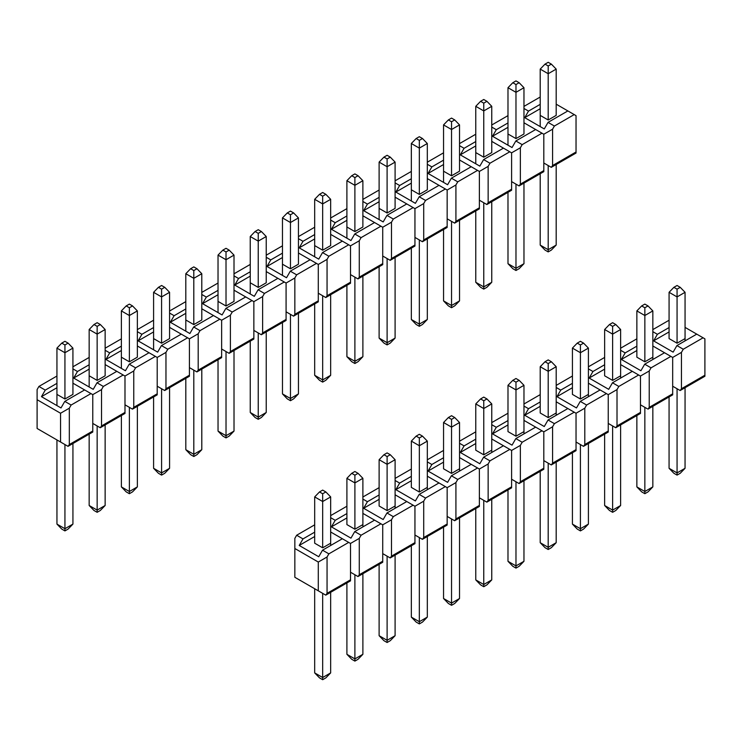 <?xml version="1.0" encoding="UTF-8"?>
<svg xmlns="http://www.w3.org/2000/svg" width="742" height="742" viewBox="0 0 742 742"><rect width="100%" height="100%" fill="white"/><g stroke="black" fill="none" stroke-linecap="round" stroke-linejoin="round"><path stroke-width="1.11" d="M351.717 473.331L354.889 475.168L358.061 473.331L354.889 471.504L351.717 473.331L346.904 478.312L346.904 524.594L354.889 529.213L362.884 524.594M346.904 517.935L331.424 526.866L350.957 538.145L354.75 531.587L374.571 520.142L362.884 513.39M357.078 576.015L350.512 572.221L357.987 576.543L359.276 574.753L382.724 561.212L382.724 562.26L357.987 576.543L357.078 576.015M374.571 520.142L382.724 524.844L382.724 561.212M346.904 513.557L335.217 520.309L331.424 526.866M346.904 506.229L330.672 515.607M330.672 517.684L335.217 520.309M354.75 531.587L361.085 535.242L380.915 523.796M350.512 579.808L327.055 593.35L325.775 595.14L350.512 580.856L350.512 543.45L359.276 538.386L361.085 535.242M359.276 538.386L359.276 574.753M416.151 436.129L419.323 437.965L422.495 436.129L419.323 434.302L416.151 436.129L411.337 441.11L411.337 487.392L419.323 492.011L427.318 487.392M411.337 480.733L395.857 489.664L415.39 500.943L419.184 494.385L439.004 482.94L427.318 476.197M421.521 538.813L414.945 535.019L422.421 539.341L423.71 537.551L447.157 524.01L447.157 525.058L422.421 539.341L421.521 538.813M439.004 482.94L447.157 487.652L447.157 524.01M411.337 476.355L399.65 483.107L395.857 489.664M411.337 469.037L395.106 478.404M395.106 480.482L399.65 483.107M419.184 494.385L425.528 498.049L445.348 486.604M379.125 499.329L363.645 508.27L383.178 519.539L386.962 512.982L406.783 501.536L414.945 506.248L423.71 501.184L425.528 498.049M423.71 501.184L423.71 537.551M480.593 398.936L483.756 400.763L486.928 398.936L483.756 397.1L480.593 398.936L475.77 403.908L475.77 450.199L483.756 454.809L491.751 450.19M475.77 443.53L460.3 452.462L479.833 463.741L483.617 457.183L503.438 445.738L491.751 438.995M485.954 501.611L479.378 497.817L486.863 502.139L488.143 500.349L511.6 486.808L511.6 487.856L486.863 502.139L485.954 501.611M503.438 445.738L511.6 450.45L511.6 486.808M475.77 439.153L464.084 445.905L460.3 452.462M475.77 431.835L459.539 441.202M459.539 443.28L464.084 445.905M483.617 457.183L489.961 460.847L509.782 449.402M443.558 462.127L428.078 471.068L447.612 482.346L451.396 475.78L471.226 464.334L479.378 469.046L488.143 463.991L489.961 460.847M488.143 463.991L488.143 500.349M540.204 412.988L548.199 417.607L556.185 412.997M540.204 406.328L524.733 415.26L544.266 426.539L548.05 419.981L567.871 408.536L556.194 401.793M550.388 464.418L543.812 460.615L551.297 464.937L552.577 463.147L576.033 449.606L576.033 450.654L551.297 464.937L550.388 464.418M567.871 408.536L576.033 413.248L576.033 449.606M540.204 401.951L528.517 408.703L524.733 415.26M540.204 394.633L523.973 404M523.973 406.078L528.517 408.703M548.05 419.981L554.395 423.645L574.215 412.2M507.992 424.925L492.512 433.866L512.045 445.144L515.829 438.578L535.659 427.132L543.812 431.844L552.577 426.789L554.395 423.645M552.577 426.789L552.577 463.147M609.46 324.532L612.632 326.359L615.804 324.532L612.632 322.696L609.46 324.532L604.647 329.504L604.637 375.795L612.632 380.405L620.618 375.795M604.647 369.126L589.167 378.058L608.7 389.337L612.484 382.779L632.305 371.334L620.627 364.591M614.821 427.216L608.245 423.422L615.73 427.735L617.01 425.945L640.467 412.404L640.467 413.452L615.73 427.735L614.821 427.216M632.305 371.334L640.467 376.046L640.467 412.404M604.647 364.749L592.951 371.501L589.167 378.058M604.647 357.431L588.406 366.808M588.406 368.876L592.951 371.501M612.484 382.779L618.828 386.443L638.649 374.998M572.425 387.723L556.945 396.664L576.478 407.942L580.272 401.385L600.092 389.94L608.245 394.642L617.01 389.587L618.828 386.443M617.01 389.587L617.01 425.945M704.9 375.211L681.444 388.743L680.164 390.533L672.679 386.22L680.164 390.533L704.9 376.259L704.9 338.844L703.082 337.796L683.261 349.241L681.444 352.385L672.679 357.44L672.679 394.855L647.942 409.139L649.231 407.349L672.679 393.807M652.839 329.606L669.08 320.229M681.444 388.743L681.444 352.385M683.261 349.241L676.917 345.577L673.133 352.135L653.6 340.866L657.384 334.299L652.839 331.674M703.082 337.796L696.747 334.132L676.917 345.577M657.384 334.299L669.08 327.556M653.6 340.866L669.08 331.924M685.061 327.389L696.747 334.132M685.052 338.593L677.066 343.203L669.071 338.593L669.08 292.302L673.894 287.33L677.066 289.157L680.238 287.33L677.066 285.494L673.894 287.33M641.672 305.927L644.844 307.763L648.016 305.927L644.844 304.099L641.672 305.927L636.859 310.907L636.859 357.19L644.844 361.808L652.839 357.19M636.859 350.53L621.379 359.462L640.912 370.74L644.705 364.183L664.526 352.738L652.839 345.985M647.043 408.61L640.467 404.817L647.043 408.61M664.526 352.738L672.679 357.44M636.859 346.152L625.172 352.904L621.379 359.462M636.859 338.825L620.627 348.202M620.627 350.28L625.172 352.904M644.705 364.183L651.04 367.837L670.87 356.392M640.467 376.046L649.231 370.981L651.04 367.837M649.231 370.981L649.231 407.349M577.239 343.129L580.411 344.965L583.583 343.129L580.411 341.301L577.239 343.129L572.425 348.109L572.425 394.392L580.411 399.01L588.406 394.392M600.092 389.94L588.406 383.187M582.6 445.812L576.033 442.019L583.509 446.341L584.798 444.551L608.245 431.009L608.245 432.057L583.509 446.341L582.6 445.812M608.245 394.642L608.245 431.009M572.425 383.354L560.739 390.107L556.945 396.664M572.425 376.027L556.194 385.404M556.194 387.482L560.739 390.107M580.272 401.385L586.607 405.039L606.437 393.594M576.033 413.248L584.798 408.183L586.607 405.039M584.798 408.183L584.798 444.551M512.805 380.331L515.978 382.158L519.15 380.331L515.978 378.503L512.805 380.331L507.992 385.311L507.982 431.594L515.978 436.203L523.973 431.594M535.659 427.132L523.973 420.389M518.166 483.014L511.6 479.221L519.075 483.543L520.365 481.753L543.812 468.211L543.812 469.259L519.075 483.543L518.166 483.014M543.812 431.844L543.812 468.211M507.992 420.556L496.296 427.309L492.512 433.866M507.992 413.229L491.751 422.606M491.751 424.684L496.296 427.309M515.829 438.578L522.173 442.241L541.994 430.796M511.6 450.45L520.365 445.385L522.173 442.241M520.365 445.385L520.365 481.753M448.372 417.533L451.544 419.36L454.716 417.533L451.544 415.705L448.372 417.533L443.558 422.513L443.549 468.796L451.544 473.405L459.53 468.796M471.226 464.334L459.539 457.591M453.733 520.216L447.157 516.423L454.642 520.736L455.922 518.955L479.378 505.413L479.378 506.461L454.642 520.736L453.733 520.216M479.378 469.046L479.378 505.413M443.558 457.758L431.863 464.501L428.078 471.068M443.558 450.431L427.318 459.808M427.318 461.886L431.863 464.501M451.396 475.78L457.74 479.443L477.56 467.998M447.157 487.652L455.922 482.588L457.74 479.443M455.922 482.588L455.922 518.955M383.939 454.735L387.111 456.562L390.283 454.735L387.111 452.898L383.939 454.735L379.125 459.706L379.116 505.998L387.111 510.607L395.096 505.998M406.783 501.536L395.106 494.793M389.3 557.418L382.724 553.625L390.209 557.938L391.488 556.148L414.945 542.615L414.945 543.663L390.209 557.938L389.3 557.418M414.945 506.248L414.945 542.615M379.125 494.96L367.429 501.703L363.645 508.27M379.125 487.633L362.884 497.01M362.884 499.078L367.429 501.703M386.962 512.982L393.306 516.645L413.127 505.2M382.724 524.844L391.488 519.79L393.306 516.645M391.488 519.79L391.488 556.148M318.29 590.827L318.29 562.046L294.843 548.505L294.843 577.285L325.775 595.14L294.843 577.285L294.843 574.753M294.843 548.505L294.843 538.386L296.652 535.242L314.682 524.835M327.055 593.35L327.055 556.992L318.29 562.046M350.512 543.45L348.694 542.402L328.873 553.847L327.055 556.992M328.873 553.847L322.529 550.184L318.745 556.741L299.212 545.463L302.996 538.905L296.652 535.242M348.694 542.402L342.35 538.738L322.529 550.184M302.996 538.905L314.682 532.153M299.212 545.463L314.682 536.531M330.672 531.995L342.35 538.738M322.677 547.809L314.682 543.2L314.691 496.908L322.677 501.527L322.677 547.809L330.663 543.2M346.904 478.312L354.899 482.921L354.889 475.168M354.899 529.204L354.899 482.921L362.884 478.312L358.061 473.331M354.899 661.103L354.889 658.915L346.904 654.296L351.727 659.276L354.899 661.103L358.061 659.276L362.884 654.296L354.889 658.915L354.889 574.753M346.904 582.943L346.904 654.296M362.884 654.296L362.884 573.714M362.884 526.885L362.884 478.312M411.337 441.11L419.332 445.719L419.323 437.965M419.332 492.011L419.332 445.719L427.318 441.11L422.495 436.129M419.332 623.911L419.323 621.713L411.337 617.103L416.16 622.074L419.332 623.911L422.504 622.074L427.318 617.103L419.323 621.713L419.332 537.551M411.337 545.741L411.337 617.103M427.318 617.103L427.318 536.512M427.318 489.683L427.318 441.11M475.77 403.908L483.765 408.527L483.756 400.763M483.765 454.809L483.765 408.527L491.761 403.908L486.928 398.936M483.765 586.709L483.756 584.511L475.77 579.901L480.593 584.872L483.765 586.709L486.938 584.872L491.751 579.901L483.756 584.511L483.765 500.349M475.77 508.539L475.77 579.901M491.751 579.901L491.751 499.31M491.751 452.481L491.761 403.908M545.027 361.734L548.199 363.561L551.371 361.734L548.199 359.898L545.027 361.734L540.213 366.706L548.199 371.325L548.199 363.561M548.199 417.607L548.199 371.325L556.194 366.706L551.371 361.734M548.199 549.507L548.19 547.308L540.204 542.699L545.027 547.67L548.199 549.507L551.371 547.67L556.185 542.699L548.19 547.308L548.199 463.147M540.213 366.706L540.204 412.997M540.204 471.337L540.204 542.699M556.185 542.699L556.185 462.108M556.185 415.279L556.194 366.706M604.647 329.504L612.632 334.123L612.632 326.359M612.632 380.405L612.632 334.123L620.627 329.504L615.804 324.532M612.632 512.305L612.632 510.106L604.637 505.497L609.46 510.468L612.632 512.305L615.804 510.468L620.618 505.497L612.632 510.106L612.632 425.945M604.637 434.135L604.637 505.497M620.618 505.497L620.618 424.916M620.627 378.077L620.627 329.504M669.08 292.302L677.066 296.921L677.066 289.157M677.066 343.203L677.066 296.921L685.061 292.302L680.238 287.33M677.066 475.103L677.066 472.904L669.071 468.295L673.894 473.275L677.066 475.103L680.238 473.275L685.052 468.295L677.066 472.904L677.066 388.752M669.071 396.942L669.071 468.295M685.052 468.295L685.061 387.714M685.061 340.884L685.061 292.302M636.859 310.907L644.854 315.517L644.844 307.763M644.854 361.799L644.854 315.517L652.839 310.907L648.016 305.927M644.854 493.699L644.844 491.51L636.859 486.891L641.682 491.872L644.854 493.699L648.026 491.872L652.839 486.891L644.844 491.51L644.844 407.349M636.859 415.539L636.859 486.891M652.839 486.891L652.839 406.31M652.839 359.48L652.839 310.907M572.425 348.109L580.42 352.719L580.411 344.965M580.411 399.001L580.42 352.719L588.406 348.109L583.583 343.129M580.42 530.901L580.411 528.712L572.416 524.093L577.248 529.074L580.42 530.901L583.583 529.074L588.406 524.093L580.411 528.712L580.411 444.551M572.425 452.741L572.416 524.093M588.406 524.093L588.406 443.512M588.406 396.682L588.406 348.109M507.992 385.311L515.987 389.921L515.978 382.158M515.978 436.203L515.987 389.921L523.973 385.311L519.15 380.331M515.978 568.103L515.978 565.914L507.982 561.295L512.805 566.276L515.978 568.103L519.15 566.276L523.963 561.295L515.978 565.914L515.978 481.753M507.992 489.943L507.982 561.295M523.963 561.295L523.973 480.714M523.973 433.885L523.973 385.311M443.558 422.513L451.544 427.123L451.544 419.36M451.544 473.405L451.544 427.123L459.539 422.513L454.716 417.533M451.544 605.305L451.544 603.107L443.549 598.497L448.372 603.478L451.544 605.305L454.716 603.478L459.53 598.497L451.544 603.107L451.544 518.955M443.549 527.145L443.549 598.497M459.53 598.497L459.539 517.916M459.539 471.087L459.539 422.513M379.125 459.706L387.111 464.325L387.111 456.562M387.111 510.607L387.111 464.325L395.106 459.706L390.283 454.735M387.111 642.507L387.111 640.309L379.116 635.699L383.939 640.68L387.111 642.507L390.283 640.68L395.096 635.699L387.111 640.309L387.111 556.157M379.116 564.347L379.116 635.699M395.096 635.699L395.096 555.118M395.106 508.289L395.106 459.706M330.663 592.32L330.663 672.901L325.849 677.873L322.677 679.709L319.505 677.873L314.682 672.901L314.682 588.74M325.849 491.937L322.677 493.764L319.505 491.937L322.677 490.1L325.849 491.937L330.672 496.908L330.672 545.481M322.677 593.35L322.677 677.511L330.663 672.901M330.672 496.908L322.677 501.527L322.677 493.764M314.682 672.901L322.677 677.511L322.677 679.709M319.505 491.937L314.691 496.908M491.751 106.31L491.751 152.583L483.756 157.202L483.756 110.92L491.751 106.31L486.928 101.32L483.756 99.493L480.593 101.32L483.756 103.157L486.928 101.32M475.77 152.583L483.756 157.202M475.77 145.924L460.3 154.855L479.833 166.134L483.617 159.576L503.438 148.131L491.751 141.379M488.143 202.742L511.6 189.201L511.6 190.249L486.863 204.532L479.378 200.21L486.863 204.532L488.143 202.742L488.143 166.375L489.961 163.231L483.617 159.576M460.3 154.855L464.084 148.298L459.53 145.664M92.769 394.642L90.96 393.594L71.13 405.039L69.321 408.183L69.321 444.551L68.032 446.341L92.769 432.057L92.769 394.642L101.533 389.587L103.351 386.443L123.172 374.998L124.99 376.046L133.755 370.981L135.563 367.837L155.393 356.392L157.202 357.44L165.967 352.385L167.785 349.241L187.605 337.796L189.423 338.844L198.188 333.779L200.006 330.644L219.827 319.199L221.635 320.247L230.4 315.183L232.218 312.039L252.039 300.593L253.857 301.642L262.622 296.587L264.44 293.442L284.26 281.997L286.078 283.045L294.843 277.981L296.652 274.837L316.472 263.391L318.29 264.44L327.055 259.385L328.873 256.24L348.694 244.795L350.512 245.843L359.276 240.779L361.085 237.635L380.915 226.189L382.724 227.238L391.488 222.183L393.306 219.038L413.127 207.593L414.945 208.641L423.71 203.577L425.528 200.433L445.348 188.987L447.157 190.035L455.922 184.981L457.74 181.836L477.56 170.391L479.378 171.439L488.143 166.375M475.77 141.555L464.084 148.298M489.961 163.231L509.782 151.795L503.438 148.131M475.77 134.228L459.53 143.605M509.782 151.795L511.6 152.843L520.365 147.779L522.173 144.634L515.829 140.971L512.045 147.537L492.512 136.259L496.296 129.692L491.751 127.067M511.6 189.201L511.6 152.843M507.982 133.987L515.978 138.596L523.973 133.987L523.963 87.704L519.15 82.724L515.978 80.897L512.805 82.724L515.978 84.551L519.15 82.724M507.982 127.327L492.512 136.259M515.829 140.971L535.659 129.525L523.963 122.782M520.365 184.146L543.812 170.604L543.812 171.652L519.075 185.927L511.6 181.614L519.075 185.927L520.365 184.146L520.365 147.779M507.982 122.949L496.296 129.692M522.173 144.634L541.994 133.189L535.659 129.525M507.982 115.631L491.751 124.999M541.994 133.189L543.812 134.237L543.812 170.604M459.53 124.906L459.53 171.189L451.544 175.798L451.535 129.516L459.53 124.906L454.716 119.926L451.544 118.089L448.372 119.926L451.544 121.753L454.716 119.926M443.549 171.189L451.544 175.798M443.549 164.52L428.078 173.452L447.612 184.73L451.396 178.173L471.226 166.727L459.53 159.984M455.922 221.339L479.378 207.806L479.378 208.854L454.642 223.129L447.157 218.816L454.642 223.129L455.922 221.339L455.922 184.981M457.74 181.836L451.396 178.173M428.078 173.452L431.863 166.894L427.318 164.27M443.549 160.151L431.863 166.894M477.56 170.391L471.226 166.727M443.549 152.824L427.318 162.201M479.378 207.806L479.378 171.439M379.116 208.391L387.111 213L395.096 208.381M379.116 201.722L363.645 210.654L383.178 221.932L386.962 215.375L406.783 203.929L395.096 197.177M391.488 258.541L414.945 244.999L414.945 246.047L390.209 260.331L382.724 256.018L390.209 260.331L391.488 258.541L391.488 222.183M393.306 219.038L386.962 215.375M363.645 210.654L367.429 204.096L362.875 201.472M379.116 197.353L367.429 204.096M413.127 207.593L406.783 203.929M379.116 190.026L362.875 199.403M414.945 244.999L414.945 208.641M330.663 199.31L330.663 245.593L322.677 250.202L322.668 203.92L330.663 199.31L325.849 194.33L322.677 192.493L319.505 194.33L322.677 196.157L325.849 194.33M314.682 245.593L322.677 250.202M314.682 238.924L299.212 247.856L318.745 259.134L322.529 252.577L342.35 241.131L330.663 234.379M327.055 295.743L350.512 282.201L350.512 283.249L325.775 297.533L318.29 293.211L325.775 297.533L327.055 295.743L327.055 259.385M328.873 256.24L322.529 252.577M299.212 247.856L302.996 241.298L298.442 238.674M314.682 234.555L302.996 241.298M348.694 244.795L342.35 241.131M314.682 227.228L298.442 236.605M350.512 282.201L350.512 245.843M258.244 233.359L261.407 231.532L258.244 229.695L255.072 231.532L258.244 233.359L258.235 241.122L266.23 236.512L266.23 282.795L258.244 287.404L250.249 282.785M250.249 276.126L234.778 285.058L254.311 296.336L258.095 289.779L277.916 278.333L266.23 271.581M262.622 332.945L286.078 319.403L286.078 320.451L261.342 334.735L253.857 330.413L261.342 334.735L262.622 332.945L262.622 296.587M264.44 293.442L258.095 289.779M234.778 285.058L238.562 278.5L234.008 275.876M250.249 271.757L238.562 278.5M284.26 281.997L277.916 278.333M250.249 264.43L234.008 273.807M286.078 319.403L286.078 283.045M201.787 273.715L201.796 319.988L193.801 324.606L193.801 278.324L201.787 273.715L196.973 268.725L193.801 266.897L190.629 268.725L193.801 270.561L196.973 268.725M185.815 319.988L193.801 324.606M185.806 313.328L170.335 322.26L189.869 333.538L193.662 326.981L213.483 315.536L201.796 308.783M198.188 370.147L221.635 356.605L221.635 357.653L196.899 371.937L189.423 367.615L196.899 371.937L198.188 370.147L198.188 333.779M200.006 330.644L193.662 326.981M170.335 322.26L174.129 315.702L169.575 313.068M185.806 308.96L174.129 315.702M219.827 319.199L213.483 315.536M185.806 301.632L169.575 311.009M221.635 356.605L221.635 320.247M137.353 310.907L137.353 357.19L129.368 361.808L129.368 315.526L137.353 310.907L132.54 305.927L129.368 304.099L126.196 305.927L129.368 307.763L132.54 305.927M121.382 357.19L129.368 361.808M121.373 350.53L105.902 359.462L125.435 370.74L129.229 364.183L149.049 352.738L137.353 345.985M133.755 407.349L157.202 393.807L157.202 394.855L132.466 409.139L124.99 404.817L132.466 409.139L133.755 407.349L133.755 370.981M135.563 367.837L129.229 364.183M105.902 359.462L109.695 352.904L105.141 350.27M121.373 346.152L109.695 352.904M155.393 356.392L149.049 352.738M121.373 338.834L105.141 348.211M157.202 393.807L157.202 357.44M69.321 408.183L60.556 413.248L60.556 442.019L68.032 446.341L37.1 428.477L37.1 425.945M60.556 442.019L37.1 428.477L37.1 399.706L60.556 413.248M37.1 399.706L37.1 389.587L38.918 386.443L56.939 376.036M72.92 383.187L90.96 393.594M38.918 386.443L45.253 390.107L56.939 383.354M84.616 389.94L64.786 401.385L71.13 405.039M45.253 390.107L41.469 396.664L61.002 407.942L64.786 401.385M41.469 396.664L56.939 387.732M64.934 344.965L68.106 343.129L64.934 341.301L61.762 343.129L64.934 344.965L64.934 352.728L72.92 348.109L72.929 394.392L64.934 399.01L56.948 394.392M105.141 329.513L105.141 375.795L97.156 380.405L97.146 334.123L105.141 329.513L100.328 324.532L97.156 322.696L93.984 324.532L97.156 326.359L100.328 324.532M89.161 375.795L97.156 380.405M89.161 369.126L73.69 378.058L93.223 389.337L97.007 382.779L116.828 371.334L105.141 364.582M101.533 425.945L124.99 412.404L124.99 413.452L100.253 427.735L92.769 423.422L100.253 427.735L101.533 425.945L101.533 389.587M103.351 386.443L97.007 382.779M73.69 378.058L77.474 371.501L72.92 368.876M89.161 364.758L77.474 371.501M123.172 374.998L116.828 371.334M89.161 357.431L72.92 366.808M124.99 412.404L124.99 376.046M169.575 292.311L169.575 338.593L161.589 343.203L161.58 296.921L169.575 292.311L164.761 287.33L161.589 285.494L158.417 287.33L161.589 289.157L164.761 287.33M153.594 338.593L161.589 343.203M153.594 331.924L138.123 340.866L157.656 352.135L161.441 345.577L181.261 334.132L169.575 327.389M165.967 388.743L189.423 375.211L189.423 376.259L164.687 390.533L157.202 386.22L164.687 390.533L165.967 388.743L165.967 352.385M167.785 349.241L161.441 345.577M138.123 340.866L141.907 334.299L137.353 331.674M153.594 327.556L141.907 334.299M187.605 337.796L181.261 334.132M153.594 320.229L137.353 329.606M189.423 375.211L189.423 338.844M234.008 255.109L234.008 301.391L226.022 306.001L226.013 259.728L234.008 255.109L229.195 250.128L226.022 248.301L222.85 250.128L226.022 251.955L229.195 250.128M218.027 301.391L226.022 306.001M218.027 294.732L202.557 303.663L222.09 314.942L225.874 308.375L245.704 296.93L234.008 290.187M230.4 351.55L253.857 338.009L253.857 339.057L229.12 353.331L221.635 349.018L229.12 353.331L230.4 351.55L230.4 315.183M232.218 312.039L225.874 308.375M202.557 303.663L206.341 297.097L201.796 294.472M218.027 290.354L206.341 297.097M252.039 300.593L245.704 296.93M218.027 283.036L201.796 292.404M253.857 338.009L253.857 301.642M282.47 264.189L290.456 268.799L298.451 264.189L298.442 217.907L293.628 212.926L290.456 211.099L287.284 212.926L290.456 214.753L293.628 212.926M282.461 257.53L266.99 266.461L286.523 277.74L290.308 271.173L310.137 259.728L298.442 252.985M294.843 314.348L318.29 300.807L318.29 301.855L293.554 316.138L286.078 311.816L293.554 316.138L294.843 314.348L294.843 277.981M296.652 274.837L290.308 271.173M266.99 266.461L270.774 259.895L266.23 257.27M282.461 253.152L270.774 259.895M316.472 263.391L310.137 259.728M282.461 245.834L266.23 255.202M318.29 300.807L318.29 264.44M362.875 180.705L362.875 226.987L354.889 231.597L354.889 185.324L362.875 180.705L358.061 175.724L354.889 173.897L351.717 175.724L354.889 177.561L358.061 175.724M346.904 226.987L354.889 231.597M346.894 220.328L331.424 229.259L350.957 240.538L354.75 233.98L374.571 222.535L362.875 215.783M359.276 277.146L382.724 263.605L382.724 264.653L357.987 278.936L350.512 274.614L357.987 278.936L359.276 277.146L359.276 240.779M361.085 237.635L354.75 233.98M331.424 229.259L335.217 222.702L330.663 220.068M346.894 215.95L335.217 222.702M380.915 226.189L374.571 222.535M346.894 208.632L330.663 218M382.724 263.605L382.724 227.238M427.309 143.503L427.318 189.785L419.323 194.404L419.323 148.122L427.309 143.503L422.495 138.522L419.323 136.695L416.151 138.522L419.323 140.359L422.495 138.522M411.337 189.785L419.323 194.404M411.328 183.126L395.857 192.057L415.39 203.336L419.184 196.778L439.004 185.333L427.318 178.581M423.71 239.944L447.157 226.403L447.157 227.451L422.421 241.734L414.945 237.412L422.421 241.734L423.71 239.944L423.71 203.577M425.528 200.433L419.184 196.778M395.857 192.057L399.65 185.5L395.096 182.866M411.328 178.748L399.65 185.5M445.348 188.987L439.004 185.333M411.328 171.43L395.096 180.807M447.157 226.403L447.157 190.035M552.577 165.54L551.297 167.33L543.812 163.008L551.297 167.33L576.033 153.047L576.033 151.999L552.577 165.54L552.577 129.182L543.812 134.237M556.185 104.177L576.033 115.641L576.033 151.999M574.215 114.593L554.395 126.038L552.577 129.182M523.963 106.403L540.204 97.026M523.963 108.471L528.517 111.096L540.204 104.353M567.871 110.929L548.05 122.374L554.395 126.038M528.517 111.096L524.733 117.653L544.266 128.932L548.05 122.374M524.733 117.653L540.204 108.722M556.185 69.108L548.19 73.718L548.199 65.955L545.027 64.127L548.199 62.291L551.371 64.127L556.185 69.108L556.185 115.39L548.199 120L540.204 115.381M483.756 103.157L483.756 110.92L475.761 106.31L480.593 101.32M491.751 201.703L491.751 282.285L486.928 287.275L483.756 289.102L483.765 286.904L475.77 282.285L475.77 210.932M483.756 289.102L480.584 287.275L475.77 282.285M491.751 282.285L483.765 286.904L483.756 202.742M475.77 163.787L475.761 106.31M515.978 84.551L515.978 92.323L523.963 87.704M507.982 145.191L507.982 87.704L512.805 82.724M507.982 87.704L515.978 92.323L515.978 138.596M523.963 183.107L523.973 263.688L519.15 268.669L515.978 270.496L515.978 268.298L507.992 263.688L507.982 192.336M515.978 270.496L512.805 268.669L507.992 263.688M523.973 263.688L515.978 268.298L515.978 184.137M451.544 121.753L451.535 129.516L443.549 124.906L448.372 119.926M459.53 220.309L459.539 300.89L454.707 305.871L451.544 307.698L451.544 305.5L443.558 300.89L443.549 229.538M451.544 307.698L448.372 305.871L443.558 300.89M459.539 300.89L451.544 305.5L451.544 221.339M443.549 182.393L443.549 124.906M390.283 157.128L387.111 155.291L383.939 157.128L387.111 158.955L390.283 157.128L395.096 162.108L395.096 208.391M387.111 158.955L387.101 166.718L395.096 162.108M379.116 219.586L379.116 162.108L383.939 157.128M379.116 162.108L387.101 166.718L387.101 213M395.096 257.511L395.096 338.092L390.273 343.073L387.101 344.9L387.111 342.702L379.116 338.092L379.116 266.74M387.101 344.9L383.939 343.073L379.116 338.092M395.096 338.092L387.111 342.702L387.111 258.541M322.677 196.157L322.668 203.92L314.682 199.31L319.505 194.33M330.663 294.713L330.663 375.294L325.84 380.275L322.668 382.102L322.677 379.904L314.682 375.294L314.682 303.932M322.668 382.102L319.496 380.275L314.682 375.294M330.663 375.294L322.677 379.904L322.668 295.743M314.682 256.788L314.682 199.31M266.23 236.512L261.407 231.532M250.249 293.99L250.24 236.512L255.072 231.532M250.24 236.512L258.235 241.122L258.235 287.404M266.23 331.915L266.23 412.487L261.407 417.477L258.235 419.304L258.244 417.106L250.249 412.487L250.249 341.135M258.235 419.304L255.062 417.477L250.249 412.487M266.23 412.487L258.244 417.106L258.235 332.945M193.801 270.561L193.801 278.324L185.806 273.715L190.629 268.725M201.796 369.108L201.796 449.689L196.973 454.679L193.801 456.506L193.81 454.308L185.815 449.689L185.815 378.337M193.801 456.506L190.629 454.679L185.815 449.689M201.796 449.689L193.81 454.308L193.801 370.147M185.815 331.192L185.806 273.715M129.368 307.763L129.368 315.526L121.373 310.907L126.196 305.927M137.363 406.31L137.363 486.891L132.54 491.872L129.368 493.708L129.368 491.51L121.382 486.891L121.382 415.539M129.368 493.708L126.196 491.872L121.382 486.891M137.363 486.891L129.368 491.51L129.368 407.349M121.373 368.394L121.373 310.907M72.92 348.109L68.106 343.129M56.939 405.596L56.939 348.109L61.762 343.129M56.939 348.109L64.934 352.728L64.934 399.001M72.929 443.512L72.929 524.093L68.106 529.074L64.934 530.91L64.934 528.712L56.948 524.093L56.939 439.932M64.934 530.91L61.762 529.074L56.948 524.093M72.929 524.093L64.934 528.712L64.934 444.551M97.156 326.359L97.146 334.123L89.161 329.513L93.984 324.532M105.141 424.916L105.141 505.497L100.318 510.477L97.146 512.305L97.156 510.106L89.161 505.497L89.161 434.144M97.146 512.305L93.974 510.477L89.161 505.497M105.141 505.497L97.156 510.106L97.156 425.945M89.161 386.99L89.161 329.513M161.589 289.157L161.58 296.921L153.594 292.311L158.417 287.33M169.575 387.714L169.584 468.295L164.752 473.275L161.58 475.103L161.589 472.904L153.594 468.295L153.594 396.942M161.58 475.103L158.417 473.275L153.594 468.295M169.584 468.295L161.589 472.904L161.589 388.743M153.594 349.797L153.594 292.311M226.022 251.955L226.013 259.728L218.027 255.109L222.85 250.128M234.008 350.512L234.018 431.093L229.195 436.073L226.022 437.901L226.022 435.702L218.037 431.093L218.027 359.74M226.022 437.901L222.85 436.073L218.037 431.093M234.018 431.093L226.022 435.702L226.022 351.541M218.027 312.595L218.027 255.109M290.456 214.753L290.456 222.526L298.442 217.907M282.461 275.393L282.461 217.907L287.284 212.926M282.461 217.907L290.456 222.526L290.456 268.799M298.442 313.31L298.451 393.891L293.628 398.871L290.456 400.708L290.456 398.5L282.47 393.891L282.461 322.538M290.456 400.708L287.284 398.871L282.47 393.891M298.451 393.891L290.456 398.5L290.456 314.348M354.889 177.561L354.889 185.324L346.894 180.705L351.717 175.724M362.884 276.107L362.884 356.689L358.061 361.669L354.889 363.506L354.889 361.308L346.904 356.689L346.904 285.336M354.889 363.506L351.717 361.669L346.904 356.689M362.884 356.689L354.889 361.308L354.889 277.146M346.894 238.191L346.894 180.705M419.323 140.359L419.323 148.122L411.328 143.503L416.151 138.522M427.318 238.905L427.318 319.487L422.495 324.467L419.323 326.304L419.323 324.106L411.337 319.487L411.337 248.134M419.323 326.304L416.151 324.467L411.337 319.487M427.318 319.487L419.323 324.106L419.323 239.944M411.337 200.989L411.328 143.503M548.19 165.54L548.199 249.702L556.185 245.083L556.185 164.511M545.027 64.127L540.204 69.108L548.19 73.718L548.19 120M540.204 69.108L540.204 126.585M540.204 173.73L540.204 245.083L548.199 249.702L548.19 251.9L545.018 250.073L540.204 245.083M556.185 245.083L551.362 250.073L548.19 251.9M551.371 64.127L548.199 65.955M92.769 431.009L69.321 444.551"/></g></svg>
